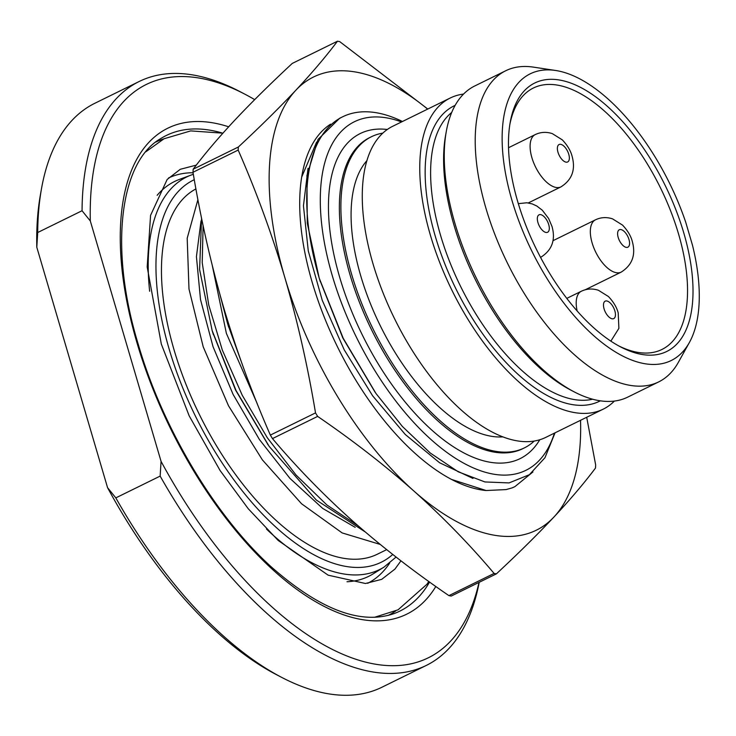 <?xml version="1.0" encoding="UTF-8"?>
<svg xmlns="http://www.w3.org/2000/svg" width="736" height="736" viewBox="0 0 736 736"><rect width="100%" height="100%" fill="white"/><g stroke="black" fill="none" stroke-linecap="round" stroke-linejoin="round"><path stroke-width="1.1" d="M254.693 99.627A319.525 153.539 63.8 0 0 244.95 94.217L239.596 91.42A325.349 156.336 63.8 0 0 139.26 81.457L94.916 103.242A325.349 156.336 63.8 0 0 41.483 188.756L40.425 194.709A319.525 153.539 63.8 0 0 36.8 247.25L107.557 487.655A319.525 153.539 -116.2 0 0 276.156 674.507L281.52 677.304A325.349 156.336 -116.2 0 1 115.819 497.886L107.557 487.655M479.191 582.305A325.349 156.336 -116.2 0 1 426.19 665.482L381.855 687.268A325.349 156.336 -116.2 0 1 281.52 677.304M426.19 665.482A325.349 156.336 -116.2 0 1 160.154 476.1L115.819 497.886M479.007 582.397A319.525 153.539 -116.2 0 1 161.064 461.371L90.307 220.956L82.055 210.735L37.711 232.512L36.8 247.25M161.064 461.371L160.154 476.1M41.483 188.756A325.349 156.336 63.8 0 0 37.711 232.512M139.26 81.457A325.349 156.336 63.8 0 0 82.055 210.735M244.95 94.217A319.525 153.539 63.8 0 0 90.307 220.956M386.667 549.645L377.246 554.263A203.955 98.008 -116.2 0 1 200.1 415.941A203.955 98.008 -116.2 0 1 195.932 188.904M380.172 544.41L342.148 532.919L301.548 503.755L262.375 459.88L228.482 405.729L203.2 346.785L188.986 289.009L187.192 238.243L197.92 199.612M472.963 478.428L439.594 462.769L405.288 434.498L372.664 395.848L344.255 349.904L322.239 300.288L308.283 250.948L303.444 205.767L308.044 168.351M532.947 471.951L514.915 486.625L512.182 487.867L506.101 489.587L486.11 490.526A202.98 97.538 -116.2 0 1 451.821 479.578A202.98 97.538 -116.2 0 1 302.073 174.782A202.98 97.538 -116.2 0 1 330.565 124.172M375.158 392.325L342.82 337.98L319.636 279.524M319.424 278.815A203.955 98.008 -116.2 0 1 342.617 116.803L339.636 118.275L318.072 139.398L306.921 175.518L307.28 223.229L319.194 278.088L343.206 338.266L375.967 393.475L402.39 426.466L430.275 453.017L458.252 471.813L484.941 481.951L509.054 482.917L529.386 474.692L544.971 457.709L555.054 432.823M342.617 116.803A203.955 98.008 -116.2 0 1 402.445 121.495M401.543 121.946A194.24 93.334 63.8 0 0 356.426 337.263A194.24 93.334 63.8 0 0 554.429 433.127M534.207 441.076A173.356 83.306 -116.2 0 1 524.29 447.939A173.356 83.306 -116.2 0 1 351.679 274.464A173.356 83.306 63.8 0 1 371.395 136.749L369.868 137.503A173.356 83.306 -116.2 0 0 350.152 275.218A173.356 83.306 -116.2 0 0 522.762 448.693L524.29 447.939M382.886 133.096A173.356 83.306 63.8 0 0 371.395 136.749M366.979 160.568A156.851 75.366 63.8 0 0 360.833 276.166A156.851 75.366 -116.2 0 0 502.734 436.88M603.18 409.179L545.689 437.423A173.356 83.306 -116.2 0 1 394.478 318.559A173.356 83.306 -116.2 0 1 392.803 126.233L450.285 97.989A173.356 83.306 63.8 0 0 451.968 290.315A173.356 83.306 63.8 0 0 603.18 409.179A173.356 83.306 63.8 0 0 614.376 401.074M463.551 94.079A173.356 83.306 63.8 0 0 450.285 97.989M555.698 70.49A159.758 76.774 63.8 0 1 685.731 222.254L692.438 245.07A159.758 76.774 63.8 0 1 689.356 342.544L678.362 362.324A173.356 83.306 -116.2 0 1 658.637 381.929A173.356 83.306 -116.2 0 1 507.426 263.074A173.356 83.306 -116.2 0 1 505.752 70.739A173.356 83.306 -116.2 0 1 533.333 67.114L555.698 70.49A159.758 76.774 63.8 0 0 531.834 251.077A159.758 76.774 63.8 0 0 689.356 342.544M505.752 70.739L474.748 85.974A173.356 83.306 63.8 0 0 446.283 131.532A173.356 83.306 63.8 0 0 574.181 391.856A173.356 83.306 63.8 0 0 627.642 397.164L658.637 381.929M574.181 391.856L570.602 389.988A169.473 81.438 -116.2 0 1 445.574 135.507L446.283 131.532M683.698 232.659A149.564 71.87 63.8 0 0 588.855 92.184A149.564 71.87 63.8 0 0 510.214 122.305A149.564 71.87 63.8 0 0 517.767 201.802A149.564 71.87 63.8 0 0 620.558 346.886A149.564 71.87 63.8 0 0 683.698 232.659M618.755 345.92A145.682 70.003 63.8 0 0 661.912 349.48A145.682 70.003 63.8 0 0 678.482 233.763A145.682 70.003 63.8 0 0 533.434 87.98A145.682 70.003 63.8 0 0 509.882 124.32M514.869 486.652A203.955 98.008 -116.2 0 1 514.841 486.662A203.955 98.008 -116.2 0 1 512.182 487.867M586.702 417.275L595.672 464.996A290.389 139.536 63.8 0 1 595.488 468.068C584.062 483.267 570.207 499.588 553.923 517.04C537.298 534.713 518.116 553.656 496.386 573.859A290.389 139.536 -116.2 0 1 494.095 573.436C469.678 544.52 442.934 517.04 413.853 490.995A252.512 121.339 63.8 0 0 553.923 517.04A252.512 121.339 63.8 0 0 580.538 420.302M272.458 438.592L317.639 416.401C352.277 440.064 384.348 464.922 413.853 490.995A252.512 121.339 -116.2 0 1 284.841 277.564A252.512 121.339 -116.2 0 1 295.89 90.188C312.248 72.652 326.103 56.322 337.456 41.216L292.275 63.416C270.443 83.72 251.261 102.663 234.738 120.235C218.38 137.77 204.534 154.091 193.172 169.206A290.389 139.536 -116.2 0 0 192.998 172.27C200.772 218.942 211.002 264.049 223.68 307.611C236.698 351.284 252.255 393.778 270.351 435.096A290.389 139.536 -116.2 0 0 272.458 438.592C296.875 467.507 323.619 494.988 352.7 521.033C382.205 547.106 414.276 571.964 448.914 595.626L494.095 573.436M427.653 109.112A252.512 121.339 63.8 0 0 295.89 90.188C279.367 107.76 260.185 126.693 238.354 147.007L193.172 169.206M496.386 573.859L451.214 596.059A290.389 139.536 -116.2 0 1 448.914 595.626M337.456 41.216A290.389 139.536 -116.2 0 1 339.747 41.639L427.782 109.048M317.639 416.401A290.389 139.536 -116.2 0 1 315.523 412.905C307.749 366.234 297.519 321.126 284.841 277.564C271.823 233.892 256.275 191.397 238.17 150.08L192.998 172.27M315.523 412.905L270.351 435.096M238.17 150.08A290.389 139.536 -116.2 0 1 238.354 147.007M220.101 295.154L227.461 323.159L239.743 357.328M357.972 525.688L326.894 504.97L296.074 475.051L267.297 437.736L242.227 395.232L222.327 350.088L208.73 304.989L202.207 262.614L203.108 225.492M201.572 218.114L199.594 269.551L212.17 330.666L236.035 390.503L269.174 446.384L316.296 500.02L365.13 531.87M316.618 142.085L301.677 177.109M451.554 479.44L486.11 490.526M435.822 586.482A270.747 130.097 -116.2 0 1 285.448 580.63A270.747 130.097 -116.2 0 1 137.126 343.289A270.747 130.097 -116.2 0 1 228.657 126.804M429.566 582.029A264.942 127.31 -116.2 0 1 394.34 613.484C360.98 625.232 320.013 609.748 271.428 567.024C215.133 516.138 162.463 428.076 138.129 343.896C108.542 246.726 120.391 161.202 160.954 138.451A264.942 127.31 -116.2 0 1 222.152 132.995M163.778 138.892A263.663 126.693 63.8 0 0 155.747 142.094M388.277 615.37A263.663 126.693 63.8 0 0 395.71 610.972M367.669 583.317A225.805 108.505 63.8 0 0 389.684 563.068M193.071 172.748A225.805 108.505 63.8 0 0 168.535 177.992M346.996 581.744A220 105.717 63.8 0 0 373.069 573.914L383.98 567.134L396.088 557.06M193.338 174.257L179.271 179.464A220 105.717 63.8 0 0 157.145 195.316M191.314 174.975A218.721 105.101 63.8 0 0 149.647 291.263M194.286 179.704A212.916 102.313 63.8 0 0 169.206 349.25A212.916 102.313 63.8 0 0 392.748 554.456M266.478 529.046A218.721 105.101 63.8 0 0 383.98 567.134M355.194 527.335L322.644 508.392L289.929 478.363L259.357 439.429L233.11 394.441L213.026 346.665L200.514 299.589L196.429 256.634L201.02 220.929M539.764 439.769A181.13 87.041 -116.2 0 1 439.18 436.384A181.13 87.041 -116.2 0 1 339.728 277.417A181.13 87.041 -116.2 0 1 387.32 129.49M600.318 400.826A164.616 79.102 -116.2 0 1 455.74 288.466A164.616 79.102 -116.2 0 1 455.152 105.358M451.72 112.442A160.733 77.234 63.8 0 0 460.469 286.138A160.733 77.234 63.8 0 0 592.609 399.216M585.267 289.763L621.147 272.136A29.136 14.002 -116.2 0 1 592.14 242.981A29.136 14.002 63.8 0 1 595.452 219.834L553.021 240.681M628.976 239.476A9.715 4.664 63.8 0 0 620.972 229.577A9.715 4.664 63.8 0 0 618.203 237.47A9.715 4.664 -116.2 0 0 626.207 247.37A9.715 4.664 -116.2 0 0 628.976 239.476M566.775 298.393L581.33 291.244A29.136 14.002 63.8 0 0 577.144 311.006M614.854 310.886A9.715 4.664 63.8 0 0 606.85 300.978A9.715 4.664 63.8 0 0 604.081 308.881A9.715 4.664 -116.2 0 0 612.085 318.78A9.715 4.664 -116.2 0 0 614.854 310.886M528.273 202.943L560.924 186.898A29.136 14.002 -116.2 0 1 531.916 157.743A29.136 14.002 63.8 0 1 535.228 134.596L508.539 147.715M568.753 154.238A9.715 4.664 63.8 0 0 560.749 144.339A9.715 4.664 63.8 0 0 557.98 152.232A9.715 4.664 -116.2 0 0 565.984 162.141A9.715 4.664 -116.2 0 0 568.753 154.238M540.877 257.204A29.136 14.002 -116.2 0 1 540.537 257.361L540.877 257.204C552 250.176 555.726 239.964 552.046 226.578L548.624 218.482L542.285 210.192L536.756 205.988L532.266 203.927L526.829 202.768L518.319 203.66M548.706 224.544A9.715 4.664 63.8 0 0 540.693 214.645A9.715 4.664 63.8 0 0 537.933 222.548A9.715 4.664 -116.2 0 0 545.937 232.447A9.715 4.664 -116.2 0 0 548.706 224.544M241.012 360.925L227.912 324.604M257.177 403.53L226.384 333.39L212.318 265.678M268.254 445.068L235.538 390.025L212.621 332.12M319.672 279.643L320.307 281.713M319.194 278.088L320.068 280.95M595.452 219.834C600.88 217.24 606.574 216.918 612.536 218.859L622.555 225.115C627.642 230.515 630.899 235.98 632.316 241.5C635.996 254.895 632.27 265.098 621.147 272.136M581.33 291.244C586.758 288.65 592.452 288.328 598.414 290.269L608.433 296.525C613.52 301.926 616.777 307.381 618.203 312.91L618.893 328.357L610.852 341.136M535.228 134.596C540.656 132.011 546.351 131.68 552.313 133.621L562.332 139.886C567.419 145.277 570.676 150.742 572.093 156.271C575.773 169.657 572.047 179.869 560.924 186.898M227.461 323.159L228.335 326.011M228.694 327.152L227.93 324.686M212.17 330.666L213.054 333.528M268.18 444.967L267.453 443.937M213.403 334.659L212.649 332.194M400.964 560.832L394.928 569.103L381.69 579.352L365.452 583.501L328.136 575.166L278.199 540.472L248.271 508.76L220.082 470.516L189.17 415.831L161.322 344.071L147.182 266.956L150.567 215.354L167.155 179.483L180.265 169.298L196.319 165.112M145.866 151.772L164.036 138.764L190.716 130.898L222.907 133.17M428.812 581.486L426.935 584.264L398.047 609.831L374.569 617.283"/></g></svg>
